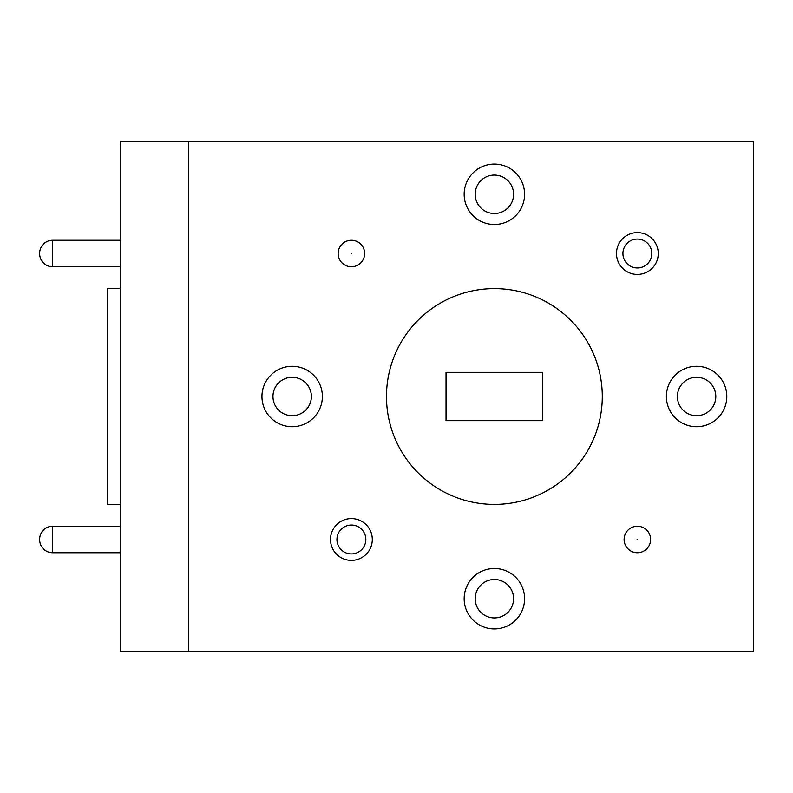 <?xml version="1.0" encoding="UTF-8"?>
<svg xmlns="http://www.w3.org/2000/svg" width="793" height="793" viewBox="0 0 793 793"><rect width="100%" height="100%" fill="white"/><g stroke="black" fill="none" stroke-linecap="round" stroke-linejoin="round"><path stroke-width="1.19" d="M120.566 526.235L52.645 526.235A12.995 12.995 0 0 0 39.65 539.22L39.65 539.746L39.65 539.22M52.645 526.235L52.645 552.741A12.995 12.995 0 0 1 39.65 539.746M120.566 240.259L52.645 240.259A12.995 12.995 0 0 0 39.65 253.254L39.65 253.78L39.65 253.254M52.645 240.259L52.645 266.765A12.995 12.995 0 0 1 39.65 253.78M52.645 266.765L120.566 266.765M52.645 552.741L120.566 552.741M650.617 539.488A13.253 13.253 0 0 1 637.364 552.741A13.253 13.253 0 0 1 624.111 539.488A13.253 13.253 0 0 1 637.364 526.235A13.253 13.253 0 0 1 650.617 539.488A13.253 13.253 0 0 0 637.364 526.235A13.253 13.253 0 0 0 624.111 539.488M364.641 253.512A13.253 13.253 0 0 1 351.388 266.765A13.253 13.253 0 0 1 338.135 253.512A13.253 13.253 0 0 1 351.388 240.259A13.253 13.253 0 0 1 364.641 253.512A13.253 13.253 0 0 0 351.388 240.259A13.253 13.253 0 0 0 338.135 253.512M386.478 396.5A107.907 107.907 0 0 0 494.376 504.407A107.907 107.907 0 0 0 595.702 359.378A107.907 107.907 0 0 0 386.478 396.5M330.493 539.488A20.905 20.905 0 0 1 351.388 518.582A20.905 20.905 0 0 1 372.294 539.488A20.905 20.905 0 0 1 351.388 560.393A20.905 20.905 0 0 1 330.493 539.488M365.831 539.488A14.443 14.443 0 0 0 351.388 525.045A14.443 14.443 0 0 0 336.946 539.488A14.443 14.443 0 0 0 351.388 553.93A14.443 14.443 0 0 0 365.831 539.488M616.468 253.512A20.905 20.905 0 0 1 637.364 232.607A20.905 20.905 0 0 1 658.269 253.512A20.905 20.905 0 0 1 637.364 274.418A20.905 20.905 0 0 1 616.468 253.512M651.806 253.512A14.443 14.443 0 0 0 637.364 239.07A14.443 14.443 0 0 0 622.921 253.512A14.443 14.443 0 0 0 637.364 267.955A14.443 14.443 0 0 0 651.806 253.512M726.804 396.5A30.213 30.213 0 0 0 696.591 366.287A30.213 30.213 0 0 0 666.378 396.5A30.213 30.213 0 0 0 696.591 426.713A30.213 30.213 0 0 0 726.804 396.5M715.801 396.5A19.21 19.21 0 0 0 696.591 377.29A19.21 19.21 0 0 0 677.391 396.5A19.21 19.21 0 0 0 696.591 415.71A19.21 19.21 0 0 0 715.801 396.5M524.589 598.715A30.213 30.213 0 0 0 494.376 568.502A30.213 30.213 0 0 0 464.163 598.715A30.213 30.213 0 0 0 494.376 628.928A30.213 30.213 0 0 0 524.589 598.715M513.586 598.715A19.21 19.21 0 0 0 494.376 579.505A19.21 19.21 0 0 0 475.176 598.715A19.21 19.21 0 0 0 494.376 617.925A19.21 19.21 0 0 0 513.586 598.715M322.374 396.5A30.213 30.213 0 0 0 292.161 366.287A30.213 30.213 0 0 0 261.948 396.5A30.213 30.213 0 0 0 292.161 426.713A30.213 30.213 0 0 0 322.374 396.5M311.371 396.5A19.21 19.21 0 0 0 292.161 377.29A19.21 19.21 0 0 0 272.961 396.5A19.21 19.21 0 0 0 292.161 415.71A19.21 19.21 0 0 0 311.371 396.5M524.589 194.285A30.213 30.213 0 0 0 494.376 164.072A30.213 30.213 0 0 0 464.163 194.285A30.213 30.213 0 0 0 494.376 224.498A30.213 30.213 0 0 0 524.589 194.285M513.586 194.285A19.21 19.21 0 0 0 494.376 175.075A19.21 19.21 0 0 0 475.176 194.285A19.21 19.21 0 0 0 494.376 213.495A19.21 19.21 0 0 0 513.586 194.285M120.566 504.407L107.62 504.407L107.62 288.593L120.566 288.593M188.546 651.39L120.566 651.39L120.566 141.61L188.546 141.61L188.546 651.39L753.35 651.39L753.35 141.61L188.546 141.61M542.719 372.323L446.033 372.323L446.033 420.677L542.719 420.677L542.719 372.323M637.106 539.488L637.631 539.488L637.106 539.488M351.13 253.512L351.656 253.512L351.13 253.512"/></g></svg>
